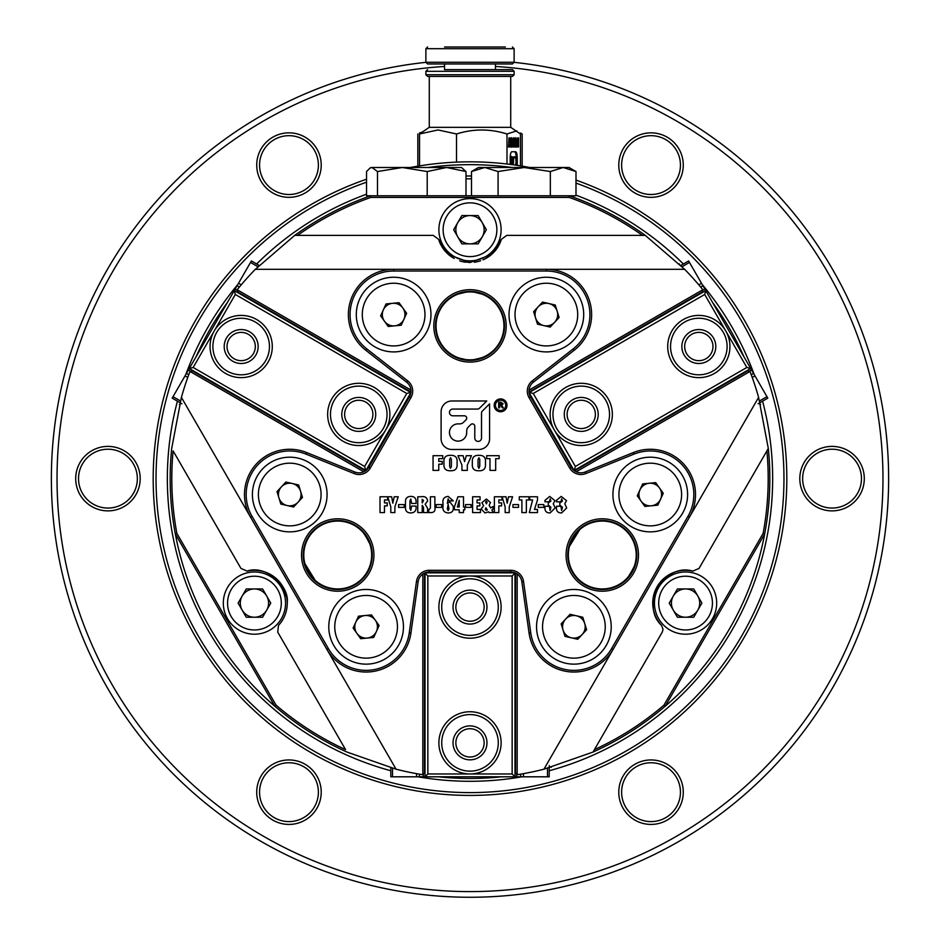<?xml version="1.0" encoding="UTF-8"?>
<svg xmlns="http://www.w3.org/2000/svg" width="940" height="940" viewBox="0 0 940 940"><rect width="100%" height="100%" fill="white"/><g stroke="black" fill="none" stroke-linecap="round" stroke-linejoin="round"><path stroke-width="1.41" d="M140.189 478.636A32.242 32.242 0 0 1 107.947 510.878A32.242 32.242 0 0 1 75.705 478.636A32.242 32.242 0 0 1 107.947 446.394A32.242 32.242 0 0 1 140.189 478.636M78.525 478.636A29.422 29.422 0 0 0 107.947 508.058A29.422 29.422 0 0 0 137.358 478.636A29.422 29.422 0 0 0 107.947 449.214A29.422 29.422 0 0 0 78.525 478.636M321.221 165.088A32.242 32.242 0 0 1 288.968 197.329A32.242 32.242 0 0 1 256.726 165.088A32.242 32.242 0 0 1 288.968 132.846A32.242 32.242 0 0 1 321.221 165.088M259.558 165.088A29.422 29.422 0 0 0 288.968 194.51A29.422 29.422 0 0 0 318.39 165.088A29.422 29.422 0 0 0 288.968 135.677A29.422 29.422 0 0 0 259.558 165.088M683.274 165.088A32.242 32.242 0 0 1 651.032 197.329A32.242 32.242 0 0 1 618.779 165.088A32.242 32.242 0 0 1 651.032 132.846A32.242 32.242 0 0 1 683.274 165.088M621.61 165.088A29.422 29.422 0 0 0 651.032 194.51A29.422 29.422 0 0 0 680.443 165.088A29.422 29.422 0 0 0 651.032 135.677A29.422 29.422 0 0 0 621.61 165.088M321.221 792.185A32.242 32.242 0 0 1 288.968 824.427A32.242 32.242 0 0 1 256.726 792.185A32.242 32.242 0 0 1 288.968 759.943A32.242 32.242 0 0 1 321.221 792.185M259.558 792.185A29.422 29.422 0 0 0 288.968 821.595A29.422 29.422 0 0 0 318.39 792.185A29.422 29.422 0 0 0 288.968 762.763A29.422 29.422 0 0 0 259.558 792.185M683.274 792.185A32.242 32.242 0 0 1 651.032 824.427A32.242 32.242 0 0 1 618.779 792.185A32.242 32.242 0 0 1 651.032 759.943A32.242 32.242 0 0 1 683.274 792.185M621.61 792.185A29.422 29.422 0 0 0 651.032 821.595A29.422 29.422 0 0 0 680.443 792.185A29.422 29.422 0 0 0 651.032 762.763A29.422 29.422 0 0 0 621.61 792.185M864.295 478.636A32.242 32.242 0 0 1 832.053 510.878A32.242 32.242 0 0 1 799.811 478.636A32.242 32.242 0 0 1 832.053 446.394A32.242 32.242 0 0 1 864.295 478.636M802.643 478.636A29.422 29.422 0 0 0 832.053 508.058A29.422 29.422 0 0 0 861.475 478.636A29.422 29.422 0 0 0 832.053 449.214A29.422 29.422 0 0 0 802.643 478.636M444.538 66.458A412.965 412.965 0 0 0 57.035 478.636A412.965 412.965 0 0 0 470 891.602A412.965 412.965 0 0 0 882.966 478.636A412.965 412.965 0 0 0 495.462 66.458M514.121 62.346A418.629 418.629 0 0 1 888.629 478.636A418.629 418.629 0 0 1 470 897.265A418.629 418.629 0 0 1 51.371 478.636A418.629 418.629 0 0 1 425.879 62.346M521.923 776.804A302.656 302.656 0 0 1 418.077 776.804M390.805 770.741A302.656 302.656 0 0 1 177.425 401.169M185.814 374.52A302.656 302.656 0 0 1 237.738 284.585M256.632 263.999A302.656 302.656 0 0 1 366.529 194.216M465.993 176.003A302.656 302.656 0 0 1 470 175.98A302.656 302.656 0 0 1 471.492 175.98M471.492 178.812A299.825 299.825 0 0 0 470 178.812A299.825 299.825 0 0 0 465.993 178.835M227.527 302.281A299.825 299.825 0 0 0 196.037 356.824M247.114 571.109A32.806 32.806 0 0 1 287.252 603.092C289.602 584.539 264.669 564.67 247.114 571.109L240.957 568.418L173.101 450.895A298.192 298.192 0 0 0 176.873 533.368L175.322 533.944A299.825 299.825 0 0 0 274.762 706.187L175.322 533.944A299.825 299.825 0 0 1 171.691 448.462L181.397 397.385A299.825 299.825 0 0 1 189.868 371.758A1.692 1.692 0 0 1 190.021 371.464L363.78 471.786M438.498 776.804A299.825 299.825 0 0 0 501.502 776.804M366.529 182.207A313.972 313.972 0 0 0 470 792.608A313.972 313.972 0 0 0 575.997 183.1M512.053 167.496A313.972 313.972 0 0 0 427.947 167.496M410.404 167.496A316.792 316.792 0 0 1 529.596 167.496M575.997 180.092A316.792 316.792 0 0 1 470 795.428A316.792 316.792 0 0 1 366.529 179.211M575.997 195.156A302.656 302.656 0 0 1 683.368 263.999M702.262 284.585A302.656 302.656 0 0 1 754.186 374.52M762.575 401.169A302.656 302.656 0 0 1 549.195 770.741M663.969 705.129L665.238 706.187A299.825 299.825 0 0 1 593.023 752.059L594.433 749.627A298.192 298.192 0 0 0 663.969 705.129L763.127 533.368A298.192 298.192 0 0 0 766.899 450.895L768.309 448.462A299.825 299.825 0 0 1 764.678 533.944L665.238 706.187A299.825 299.825 0 0 0 768.309 448.462L699.043 568.418L692.886 571.109C680.372 567.431 668.457 572.625 657.154 586.689C650.633 603.515 652.09 616.428 661.525 625.429A32.806 32.806 0 0 1 692.886 571.109M743.963 356.824A299.825 299.825 0 0 0 712.473 302.281M474.441 359.55L481.597 357.799M470 359.832C484.958 357.635 484.958 357.635 470 359.832C455.042 357.635 455.042 357.635 470 359.832M478.166 261.508L474.395 262.237M474.536 262.225L479.612 261.097M470 291.952C484.958 294.161 484.958 294.161 470 291.952C455.042 294.161 455.042 294.161 470 291.952M481.597 293.997L474.618 292.269M569.452 546.387L579.733 529.631M653.723 595.196L661.877 580.38M635.698 560.91C638.002 561.403 625.676 582.753 624.101 581.002C625.676 582.753 638.002 561.391 635.698 560.91M359.55 529.009C361.125 527.269 373.439 548.619 371.147 549.101C373.439 548.607 361.113 527.269 359.55 529.009M277.723 579.98L286.618 596.677M315.899 581.002C314.324 582.741 301.998 561.403 304.302 560.91M517.176 574.046L517.176 774.689A1.692 1.692 0 0 0 517.505 774.678A299.825 299.825 0 0 0 543.931 769.202L593.023 752.059L662.277 632.103L663.041 629.271L661.525 625.429M529.032 391.968L702.157 292.011L702.803 289.755A1.692 1.692 0 0 0 702.627 289.473A299.825 299.825 0 0 0 684.673 269.322L546.375 269.322A45.261 45.261 0 0 1 574.234 350.244L533.344 382.192A11.315 11.315 0 0 0 530.513 396.762L571.156 467.168A11.315 11.315 0 0 0 585.197 471.998L633.313 452.563A45.261 45.261 0 0 1 689.455 517.153L758.604 397.385L768.309 448.462M303.785 555.011A33.946 33.946 0 0 0 337.719 588.945A33.946 33.946 0 0 0 371.664 555.011A33.946 33.946 0 0 0 337.719 521.066A33.946 33.946 0 0 0 303.785 555.011M568.336 555.011A33.946 33.946 0 0 0 602.282 588.945A33.946 33.946 0 0 0 636.216 555.011A33.946 33.946 0 0 0 602.282 521.066A33.946 33.946 0 0 0 568.336 555.011M436.054 325.898A33.946 33.946 0 0 0 470 359.832A33.946 33.946 0 0 0 503.946 325.898A33.946 33.946 0 0 0 470 291.952A33.946 33.946 0 0 0 436.054 325.898M286.03 594.256L277.664 579.921M304.889 563.624L315.182 580.38M459.296 358.105L465.382 359.527M465.559 292.246L458.403 293.997M580.45 529.009C578.876 527.269 566.55 548.619 568.853 549.101M410.956 390.077L237.197 289.755A1.692 1.692 0 0 1 237.374 289.473A299.825 299.825 0 0 1 255.328 269.322L294.725 235.376A299.825 299.825 0 0 1 370.56 195.779L569.44 195.779A299.825 299.825 0 0 1 645.275 235.376L684.673 269.322M176.873 533.368L276.031 705.129A298.192 298.192 0 0 0 345.568 749.627L277.723 632.103L278.475 625.429C284.209 619.084 287.123 611.635 287.252 603.092A32.806 32.806 0 0 1 278.475 625.429M294.725 235.376L433.234 235.376L438.639 239.371L448.674 254.658L470 262.53L491.326 254.658L501.361 239.371A32.806 32.806 0 0 1 485.957 258.394M576.22 471.786L749.979 371.464A1.692 1.692 0 0 1 750.132 371.758A299.825 299.825 0 0 1 758.604 397.385M543.931 769.202L613.08 649.434A45.261 45.261 0 0 1 529.079 633.102L521.853 581.719A11.315 11.315 0 0 0 510.643 571.978L429.357 571.978A11.315 11.315 0 0 0 418.147 581.719L410.921 633.102A45.261 45.261 0 0 1 326.92 649.434L396.069 769.202L346.978 752.059A299.825 299.825 0 0 1 274.762 706.187L276.031 705.129M181.397 397.385L250.545 517.153A45.261 45.261 0 0 1 306.687 452.563L354.803 471.998A11.315 11.315 0 0 0 368.844 467.168L409.488 396.762A11.315 11.315 0 0 0 406.656 382.192L365.766 350.244A45.261 45.261 0 0 1 393.625 269.322L255.328 269.322M422.824 574.046L422.824 774.689A1.692 1.692 0 0 1 422.495 774.678A299.825 299.825 0 0 1 396.069 769.202M529.044 390.077L702.803 289.755M501.361 239.371L506.766 235.376L645.275 235.376M485.945 258.406A32.806 32.806 0 0 1 485.228 258.782M484.97 258.923A32.806 32.806 0 0 1 484.876 258.97L483.043 259.828M479.482 261.132L480.622 260.768A32.806 32.806 0 0 1 479.94 260.991M465.464 262.225L461.164 261.32A32.806 32.806 0 0 1 460.436 261.108M454.185 258.476L454.185 258.476A32.806 32.806 0 0 1 438.639 239.371M642.466 235.376A298.192 298.192 0 0 0 569.158 197.412L370.842 197.412A298.192 298.192 0 0 0 297.534 235.376M517.176 774.689L515.543 772.997L515.543 573.095M424.457 573.095L424.457 772.997L422.824 774.689M179.411 404.799A1.692 1.692 0 0 1 181.902 403.754M551.357 767.216A1.692 1.692 0 0 1 549.195 765.583M758.098 403.754A1.692 1.692 0 0 1 760.589 404.799M679.232 263.893A1.692 1.692 0 0 1 679.749 265.103M410.968 391.968L237.844 292.011L237.197 289.755M574.563 470.846L747.7 370.889L749.979 371.464M190.021 371.464L192.3 370.889L365.437 470.846M460.494 261.132L459.719 260.885M470 262.53L461.857 261.508M662.159 580.097L659.716 582.882M659.575 583.07L653.97 594.245M763.127 533.368L764.678 533.944M465.993 195.779L465.993 171.538L446.606 167.496L427.218 171.538L402.355 167.496L377.492 171.538L372.005 167.496L369.972 168.096L366.529 171.538L366.529 195.779L370.56 195.779L370.842 197.412M575.997 171.538L563.166 167.496L568.994 167.496L575.997 171.538L575.997 195.779L569.44 195.779L569.158 197.412M373.932 555.011A36.202 36.202 0 0 1 337.719 591.213A36.202 36.202 0 0 1 301.517 555.011A36.202 36.202 0 0 1 337.719 518.798A36.202 36.202 0 0 1 373.932 555.011M303.209 555.011A34.51 34.51 0 0 0 337.719 589.521A34.51 34.51 0 0 0 372.228 555.011A34.51 34.51 0 0 0 337.719 520.502A34.51 34.51 0 0 0 303.209 555.011M506.202 325.898A36.202 36.202 0 0 1 470 362.1A36.202 36.202 0 0 1 433.798 325.898A36.202 36.202 0 0 1 470 289.685A36.202 36.202 0 0 1 506.202 325.898M435.49 325.898A34.51 34.51 0 0 0 470 360.408A34.51 34.51 0 0 0 504.51 325.898A34.51 34.51 0 0 0 470 291.388A34.51 34.51 0 0 0 435.49 325.898M638.483 555.011A36.202 36.202 0 0 1 602.282 591.213A36.202 36.202 0 0 1 566.068 555.011A36.202 36.202 0 0 1 602.282 518.798A36.202 36.202 0 0 1 638.483 555.011M567.772 555.011A34.51 34.51 0 0 0 602.282 589.521A34.51 34.51 0 0 0 636.791 555.011A34.51 34.51 0 0 0 602.282 520.502A34.51 34.51 0 0 0 567.772 555.011M505.732 405.328A5.146 5.146 0 0 0 500.585 400.193A5.146 5.146 0 0 0 495.451 405.328A5.146 5.146 0 0 0 500.585 410.474A5.146 5.146 0 0 0 505.732 405.328M494.17 405.328A6.415 6.415 0 0 0 500.585 411.755A6.415 6.415 0 0 0 507.013 405.328A6.415 6.415 0 0 0 500.585 398.913A6.415 6.415 0 0 0 494.17 405.328M466.698 418.147A2.35 2.35 0 0 0 464.36 415.809L452.833 415.809A3.372 3.372 0 0 1 449.461 412.437A3.372 3.372 0 0 1 452.833 409.065L477.544 409.065A2.691 2.691 0 0 0 479.447 408.277L486.744 400.981L451.882 400.981A10.775 10.775 0 0 0 441.107 411.767L441.107 438.71A10.775 10.775 0 0 0 451.882 449.485L478.824 449.485A10.775 10.775 0 0 0 489.599 438.71L489.599 403.848L482.302 411.132A2.691 2.691 0 0 0 481.515 413.036L481.515 438.028A3.372 3.372 0 0 1 478.155 441.401A3.372 3.372 0 0 1 474.782 438.028L474.782 426.231A2.35 2.35 0 0 0 470.776 424.575L468.273 427.065A5.393 5.393 0 0 0 466.698 430.884L466.698 432.506A8.613 8.613 0 0 1 458.086 441.119A8.613 8.613 0 0 1 449.461 432.506A8.613 8.613 0 0 1 458.086 423.881L459.707 423.881A5.393 5.393 0 0 0 463.514 422.307L466.017 419.804A2.35 2.35 0 0 0 466.698 418.147M350.068 314.583A43.557 43.557 0 0 0 366.812 348.904L407.702 380.853A13.007 13.007 0 0 1 410.956 397.608L370.313 468.014A13.007 13.007 0 0 1 354.169 473.572L306.052 454.138A43.557 43.557 0 0 0 252.014 516.307L328.389 648.588A43.557 43.557 0 0 0 409.241 632.867L416.467 581.484A13.007 13.007 0 0 1 429.357 570.286L510.643 570.286A13.007 13.007 0 0 1 523.533 581.484L530.759 632.867A43.557 43.557 0 0 0 611.611 648.588L687.986 516.307A43.557 43.557 0 0 0 633.948 454.138L585.832 473.572A13.007 13.007 0 0 1 569.687 468.014L529.044 397.608A13.007 13.007 0 0 1 532.298 380.853L573.188 348.904A43.557 43.557 0 0 0 546.375 271.026L393.625 271.026A43.557 43.557 0 0 0 350.068 314.583M687.598 494.522A37.342 37.342 0 0 1 650.257 531.864A37.342 37.342 0 0 1 612.927 494.522A37.342 37.342 0 0 1 650.257 457.193A37.342 37.342 0 0 1 687.598 494.522M611.223 626.804A37.342 37.342 0 0 1 573.894 664.145A37.342 37.342 0 0 1 536.552 626.804A37.342 37.342 0 0 1 573.894 589.462A37.342 37.342 0 0 1 611.223 626.804M583.705 314.583A37.342 37.342 0 0 1 546.375 351.913A37.342 37.342 0 0 1 509.034 314.583A37.342 37.342 0 0 1 546.375 277.241A37.342 37.342 0 0 1 583.705 314.583M430.966 314.583A37.342 37.342 0 0 1 393.625 351.913A37.342 37.342 0 0 1 356.295 314.583A37.342 37.342 0 0 1 393.625 277.241A37.342 37.342 0 0 1 430.966 314.583M327.073 494.522A37.342 37.342 0 0 1 289.743 531.864A37.342 37.342 0 0 1 252.402 494.522A37.342 37.342 0 0 1 289.743 457.193A37.342 37.342 0 0 1 327.073 494.522M403.448 626.804A37.342 37.342 0 0 1 366.106 664.145A37.342 37.342 0 0 1 328.777 626.804A37.342 37.342 0 0 1 366.106 589.462A37.342 37.342 0 0 1 403.448 626.804M480.422 512.582L472.609 512.582L472.609 496.778L480.046 496.778L480.046 499.939L477.074 499.939L477.074 502.912L479.858 502.912L479.858 505.885L477.074 505.885L477.074 509.421L480.422 509.421L480.422 512.582M465.547 507.377L465.547 504.58L471.128 504.58L471.128 507.377L465.547 507.377M454.384 507.001L457.897 496.778L463.502 496.778L463.502 507.001L464.795 507.001L464.795 509.786L463.502 509.786L463.502 512.582L459.225 512.582L459.225 509.786L454.384 509.786L454.384 507.001M436.16 507.377L436.16 504.58L441.741 504.58L441.741 507.377L436.16 507.377M430.403 508L430.403 496.778L434.868 496.778L434.868 507.341C435.49 510.784 434.186 512.535 430.92 512.582L428.722 512.582L428.722 509.95L430.403 508M422.213 512.582L417.76 512.582L417.76 496.778L420.873 496.778C424.892 496.014 427.136 497.436 427.606 501.032L425.15 504.228L427.606 508.364L427.606 512.582L423.517 512.582L423.517 507.236L422.213 505.332L422.213 512.582M464.595 461.657L466.311 455.689L471.457 455.689L467.309 465.077L467.309 470.399L461.94 470.399L461.94 465.077L457.968 455.689L463.115 455.689L464.595 461.657M450.519 455.348C455.148 455.183 457.345 457.334 457.099 461.787L457.099 464.313C457.345 468.766 455.148 470.916 450.519 470.752C445.901 470.916 443.704 468.766 443.95 464.313L443.95 461.787C443.704 457.322 445.889 455.183 450.519 455.348M438.757 470.399L433.046 470.399L433.046 455.689L442.74 455.689L442.74 458.638L438.757 458.638L438.757 461.399L442.211 461.399L442.211 464.172L438.757 464.172L438.757 470.399M478.906 455.348C483.524 455.183 485.721 457.334 485.475 461.787L485.475 464.313C485.721 468.766 483.524 470.916 478.906 470.752C474.277 470.916 472.08 468.766 472.327 464.313L472.327 461.787C472.08 457.322 474.277 455.183 478.906 455.348M486.685 458.638L486.685 455.689L499.152 455.689L499.152 458.638L495.686 458.638L495.686 470.399L489.975 470.399L489.975 458.638L486.685 458.638M384.472 512.582L380.007 512.582L380.007 496.778L387.632 496.778L387.632 499.939L384.472 499.939L384.472 502.912L387.257 502.912L387.257 505.885L384.472 505.885L384.472 512.582M392.814 503.182L394.189 496.778L398.231 496.778L394.882 506.86L394.882 512.582L390.793 512.582L390.793 506.86L387.738 496.778L391.674 496.778L392.814 503.182M398.607 507.377L398.607 504.58L404.177 504.58L404.177 507.377L398.607 507.377M410.71 496.402C414.446 496.426 416.232 498.294 416.079 501.995L416.079 503.464L411.614 503.464L410.815 499.011L409.946 500.961L409.946 508.458L410.792 510.349L411.614 506.072L416.079 506.072L416.079 506.707C416.42 510.62 414.669 512.699 410.839 512.946C406.985 512.876 405.199 510.878 405.481 506.977L405.481 502.336C405.199 498.553 406.938 496.567 410.71 496.402M443.046 503.734C442.282 499.281 443.997 496.837 448.192 496.402L453.268 500.867L448.991 500.867L448.122 498.823L447.322 503.288L449.837 501.984L453.268 506.225L453.268 507.494C453.538 511.043 451.893 512.864 448.345 512.946C444.138 512.688 442.364 510.349 443.046 505.932L443.046 503.734M489.141 505.356L490.645 507.941L493.065 506.507L493.065 509.233L491.82 509.962L493.347 512.582L489.129 512.582L488.612 511.83L484.946 512.946L481.163 508.987L483.606 505.72L481.903 502.677L486.403 499.011L490.457 502.512L489.141 505.356M498.835 512.582L494.37 512.582L494.37 496.778L501.995 496.778L501.995 499.939L498.835 499.939L498.835 502.912L501.619 502.912L501.619 505.885L498.835 505.885L498.835 512.582M507.177 503.182L508.54 496.778L512.594 496.778L509.245 506.86L509.245 512.582L505.156 512.582L505.156 506.86L502.101 496.778L506.037 496.778L507.177 503.182M512.958 507.377L512.958 504.58L518.539 504.58L518.539 507.377L512.958 507.377M519.279 499.939L519.279 496.778L528.95 496.778L528.95 499.939L526.353 499.939L526.353 512.582L521.888 512.582L521.888 499.939L519.279 499.939M529.702 499.939L529.702 496.778L537.504 496.778L537.504 499.939L534.484 509.421L537.504 509.421L537.504 512.582L529.326 512.582L532.616 499.939L529.702 499.939M538.256 507.377L538.256 504.58L543.825 504.58L543.825 507.377L538.256 507.377M549.688 496.402L554.988 500.679L553.237 503.746L555.176 507.941L550.1 512.946C546.434 512.97 544.718 511.172 544.942 507.53L544.942 506.261L549.407 506.261L550.1 510.538L550.899 507.201L548.29 505.144L548.29 502.912L550.899 501.138L550.159 498.823L549.407 501.796L544.942 501.796L544.942 500.397L549.688 496.402M561.215 496.402L566.514 500.679L564.764 503.746L566.702 507.941L561.627 512.946C557.972 512.97 556.245 511.172 556.48 507.53L556.48 506.261L560.933 506.261L561.638 510.538L562.426 507.201L559.817 505.144L559.817 502.912L562.426 501.138L561.685 498.823L560.933 501.796L556.48 501.796L556.48 500.397L561.215 496.402M503.112 403.789L501.69 405.269L503.323 407.819L502.301 407.819L500.75 405.375L499.634 405.375L499.634 407.819L498.647 407.819L498.647 402.167L500.797 402.167L503.112 403.789M393.625 271.026L393.625 269.322L546.375 269.322L546.375 271.026M328.389 648.588L326.92 649.434L250.545 517.153L252.014 516.307M687.986 516.307L689.455 517.153L613.08 649.434L611.611 648.588M451.388 466.299L451.388 459.402L450.554 457.768L449.661 459.402L449.661 466.405L450.507 468.332L451.388 466.299M479.764 466.299L479.764 459.402L478.93 457.768L478.037 459.402L478.037 466.405L478.883 468.332L479.764 466.299M500.832 404.74L502.125 403.789L499.634 402.79L499.634 404.74L500.832 404.74M423.517 500.609L422.213 499.375L422.213 502.912L423.517 500.609M448.991 508.916L448.157 504.404L447.322 508.81L448.145 510.538L448.991 508.916M457.334 507.001L459.225 507.001L459.225 500.245L457.334 507.001M485.628 502.007L486.403 503.863L487.12 502.042L486.321 501.055L485.628 502.007M486.203 510.349L487.343 509.927L485.91 507.788L485.252 509.233L486.203 510.349M584.704 623.479A11.315 11.315 0 0 0 565.61 619.096A11.315 11.315 0 0 0 571.356 637.825A11.315 11.315 0 0 0 584.704 623.479M595.243 603.856A31.337 31.337 0 0 0 550.946 605.454A31.337 31.337 0 0 0 552.544 649.752A31.337 31.337 0 0 0 596.841 648.154A31.337 31.337 0 0 0 595.243 603.856M586.619 629.73L577.724 639.294L564.987 636.368L561.157 623.878L570.063 614.314L582.788 617.239L586.619 629.73M659.469 487.942A11.315 11.315 0 0 0 639.964 489.846A11.315 11.315 0 0 0 651.361 505.791A11.315 11.315 0 0 0 659.469 487.942M663.229 465.993A31.337 31.337 0 0 0 621.728 481.55A31.337 31.337 0 0 0 637.297 523.051A31.337 31.337 0 0 0 678.798 507.494A31.337 31.337 0 0 0 663.229 465.993M663.264 493.265L657.859 505.156L644.852 506.413L637.261 495.791L642.666 483.9L655.673 482.631L663.264 493.265M383.332 309.895A11.315 11.315 0 0 0 394.73 325.839A11.315 11.315 0 0 0 402.837 308.003A11.315 11.315 0 0 0 383.332 309.895M362.44 317.614A31.337 31.337 0 0 0 396.668 345.779A31.337 31.337 0 0 0 424.821 311.551A31.337 31.337 0 0 0 390.594 283.387A31.337 31.337 0 0 0 362.44 317.614M386.035 303.949L399.03 302.692L406.632 313.314L401.227 325.205L388.22 326.474L380.63 315.84L386.035 303.949M367.199 638.06A11.315 11.315 0 0 0 375.319 620.224A11.315 11.315 0 0 0 355.814 622.116A11.315 11.315 0 0 0 367.199 638.06M384.331 652.301A31.337 31.337 0 0 0 391.604 608.58A31.337 31.337 0 0 0 347.882 601.306A31.337 31.337 0 0 0 340.609 645.028A31.337 31.337 0 0 0 384.331 652.301M360.702 638.695L353.111 628.073L358.516 616.17L371.512 614.913L379.114 625.535L373.709 637.438L360.702 638.695M538.091 306.875A11.315 11.315 0 0 0 543.837 325.604A11.315 11.315 0 0 0 557.185 311.257A11.315 11.315 0 0 0 538.091 306.875M515.825 307.568A31.337 31.337 0 0 0 539.36 345.121A31.337 31.337 0 0 0 576.913 321.598A31.337 31.337 0 0 0 553.39 284.033A31.337 31.337 0 0 0 515.825 307.568M542.533 302.093L555.27 305.018L559.1 317.509L550.206 327.073L537.469 324.147L533.638 311.657L542.533 302.093M287.205 505.555A11.315 11.315 0 0 0 300.553 491.209A11.315 11.315 0 0 0 281.459 486.814A11.315 11.315 0 0 0 287.205 505.555M298.932 524.485A31.337 31.337 0 0 0 319.694 485.334A31.337 31.337 0 0 0 280.543 464.56A31.337 31.337 0 0 0 259.781 503.723A31.337 31.337 0 0 0 298.932 524.485M280.837 504.087L277.006 491.596L285.901 482.032L298.638 484.958L302.469 497.448L293.574 507.013L280.837 504.087M427.218 195.779L427.218 171.538M377.492 195.779L377.492 171.538M369.972 168.096L371.006 167.496L461.517 167.496L465.993 171.538M563.166 167.496L550.335 171.538L524.203 167.496L498.082 171.538L484.781 167.496L471.492 171.538L478.484 167.496L563.166 167.496M550.335 195.779L550.335 171.538M498.082 195.779L498.082 171.538M471.492 195.779L471.492 171.538M223.321 603.092A31.114 31.114 0 0 1 254.435 571.978A31.114 31.114 0 0 1 285.549 603.092A31.114 31.114 0 0 1 254.435 634.206A31.114 31.114 0 0 1 223.321 603.092A31.114 31.114 0 0 0 254.435 634.206A31.114 31.114 0 0 0 285.549 603.092M266.678 610.166A14.147 14.147 0 0 0 254.435 588.945A14.147 14.147 0 0 0 242.191 610.166A14.147 14.147 0 0 0 266.678 610.166M246.268 617.239L238.102 603.092L246.268 588.945L262.601 588.945L270.767 603.092L262.601 617.239L246.268 617.239M438.886 229.724A31.114 31.114 0 0 1 470 198.61A31.114 31.114 0 0 1 501.114 229.724A31.114 31.114 0 0 1 470 260.838A31.114 31.114 0 0 1 438.886 229.724A31.114 31.114 0 0 0 470 260.838A31.114 31.114 0 0 0 501.114 229.724M482.244 236.798A14.147 14.147 0 0 0 470 215.577A14.147 14.147 0 0 0 457.757 236.798A14.147 14.147 0 0 0 482.244 236.798M461.834 243.871L453.668 229.724L461.834 215.577L478.166 215.577L486.332 229.724L478.166 243.871L461.834 243.871M654.452 603.092A31.114 31.114 0 0 1 685.566 571.978A31.114 31.114 0 0 1 716.68 603.092A31.114 31.114 0 0 1 685.566 634.206A31.114 31.114 0 0 1 654.452 603.092A31.114 31.114 0 0 0 685.566 634.206A31.114 31.114 0 0 0 716.68 603.092M697.809 610.166A14.147 14.147 0 0 0 685.566 588.945A14.147 14.147 0 0 0 673.322 610.166A14.147 14.147 0 0 0 697.809 610.166M677.399 617.239L669.233 603.092L677.399 588.945L693.732 588.945L701.898 603.092L693.732 617.239L677.399 617.239M595.937 405.927A16.967 16.967 0 0 1 589.732 429.11A16.967 16.967 0 0 1 566.55 422.894A16.967 16.967 0 0 1 572.754 399.712A16.967 16.967 0 0 1 595.937 405.927M568.994 421.484A14.147 14.147 0 0 0 588.311 426.654A14.147 14.147 0 0 0 593.493 407.337A14.147 14.147 0 0 0 574.176 402.156A14.147 14.147 0 0 0 568.994 421.484M713.519 338.036A16.967 16.967 0 0 1 707.315 361.219A16.967 16.967 0 0 1 684.132 355.014A16.967 16.967 0 0 1 690.336 331.832A16.967 16.967 0 0 1 713.519 338.036M686.576 353.593A14.147 14.147 0 0 0 705.893 358.774A14.147 14.147 0 0 0 711.075 339.457A14.147 14.147 0 0 0 691.758 334.276A14.147 14.147 0 0 0 686.576 353.593M714.377 373.474A31.114 31.114 0 0 1 671.877 362.076A31.114 31.114 0 0 1 683.263 319.577A31.114 31.114 0 0 1 725.774 330.962A31.114 31.114 0 0 1 714.377 373.474M684.684 322.032A28.282 28.282 0 0 0 674.332 360.666A28.282 28.282 0 0 0 712.966 371.018A28.282 28.282 0 0 0 723.318 332.384A28.282 28.282 0 0 0 684.684 322.032M596.806 441.353A31.114 31.114 0 0 1 554.295 429.968A31.114 31.114 0 0 1 565.692 387.468A31.114 31.114 0 0 1 608.192 398.854A31.114 31.114 0 0 1 596.806 441.353M567.102 389.912A28.282 28.282 0 0 0 556.75 428.546A28.282 28.282 0 0 0 595.384 438.91A28.282 28.282 0 0 0 605.736 400.264A28.282 28.282 0 0 0 567.102 389.912M680.83 265.456L688.62 260.968L701.487 283.257L698.761 284.832M689.466 262.436L682.076 266.702M574.07 470.482L529.091 392.591M533.227 393.472L575.374 466.463L746.842 367.47L704.695 294.467L533.227 393.472L529.361 392.427L705.729 290.601L767.816 398.137L760.037 402.637M700.617 287.029L702.909 285.701L701.487 283.257M702.979 290.237L704.883 289.132L702.909 285.701M704.883 289.132L705.729 290.601L704.695 294.467M759.579 400.934L766.97 396.668M752.223 377.422L754.949 375.847M746.842 367.47L750.707 368.504L574.34 470.329L575.374 466.463M751.248 374.719L753.539 373.403M344.064 405.927A16.967 16.967 0 0 1 367.246 399.712A16.967 16.967 0 0 1 373.45 422.894A16.967 16.967 0 0 1 350.268 429.11A16.967 16.967 0 0 1 344.064 405.927M371.006 421.484A14.147 14.147 0 0 0 365.825 402.156A14.147 14.147 0 0 0 346.507 407.337A14.147 14.147 0 0 0 351.689 426.654A14.147 14.147 0 0 0 371.006 421.484M226.481 338.036A16.967 16.967 0 0 1 249.664 331.832A16.967 16.967 0 0 1 255.868 355.014A16.967 16.967 0 0 1 232.685 361.219A16.967 16.967 0 0 1 226.481 338.036M253.424 353.593A14.147 14.147 0 0 0 248.242 334.276A14.147 14.147 0 0 0 228.925 339.457A14.147 14.147 0 0 0 234.107 358.774A14.147 14.147 0 0 0 253.424 353.593M256.738 319.577A31.114 31.114 0 0 1 268.123 362.076A31.114 31.114 0 0 1 225.624 373.474A31.114 31.114 0 0 1 214.226 330.962A31.114 31.114 0 0 1 256.738 319.577M227.034 371.018A28.282 28.282 0 0 0 265.668 360.666A28.282 28.282 0 0 0 255.316 322.032A28.282 28.282 0 0 0 216.682 332.384A28.282 28.282 0 0 0 227.034 371.018M374.308 387.468A31.114 31.114 0 0 1 385.706 429.968A31.114 31.114 0 0 1 343.194 441.353A31.114 31.114 0 0 1 331.808 398.854A31.114 31.114 0 0 1 374.308 387.468M344.616 438.91A28.282 28.282 0 0 0 383.25 428.546A28.282 28.282 0 0 0 372.898 389.912A28.282 28.282 0 0 0 334.264 400.264A28.282 28.282 0 0 0 344.616 438.91M179.963 402.637L172.184 398.137L185.051 375.847L187.777 377.422M173.03 396.668L180.421 400.934M410.909 392.591L365.93 470.482M364.626 466.463L406.773 393.472L235.305 294.467L193.158 367.47L364.626 466.463L365.66 470.329L189.292 368.504L251.38 260.968L259.17 265.456M188.752 374.719L186.461 373.403L185.051 375.847M190.35 371.077L188.447 369.972L186.461 373.403M188.447 369.972L189.292 368.504L193.158 367.47M257.924 266.702L250.534 262.436M241.239 284.832L238.513 283.257M235.305 294.467L234.272 290.601L410.639 392.427L406.773 393.472M239.383 287.029L237.091 285.701M470 624.066A16.967 16.967 0 0 1 453.033 607.087A16.967 16.967 0 0 1 470 590.12A16.967 16.967 0 0 1 486.967 607.087A16.967 16.967 0 0 1 470 624.066M470 592.952A14.147 14.147 0 0 0 455.853 607.087A14.147 14.147 0 0 0 470 621.234A14.147 14.147 0 0 0 484.147 607.087A14.147 14.147 0 0 0 470 592.952M470 759.837A16.967 16.967 0 0 1 453.033 742.859A16.967 16.967 0 0 1 470 725.891A16.967 16.967 0 0 1 486.967 742.859A16.967 16.967 0 0 1 470 759.837M470 728.723A14.147 14.147 0 0 0 455.853 742.859A14.147 14.147 0 0 0 470 757.005A14.147 14.147 0 0 0 484.147 742.859A14.147 14.147 0 0 0 470 728.723M438.886 742.859A31.114 31.114 0 0 1 470 711.745A31.114 31.114 0 0 1 501.114 742.859A31.114 31.114 0 0 1 470 773.973A31.114 31.114 0 0 1 438.886 742.859M498.282 742.859A28.282 28.282 0 0 0 470 714.576A28.282 28.282 0 0 0 441.718 742.859A28.282 28.282 0 0 0 470 771.141A28.282 28.282 0 0 0 498.282 742.859M438.886 607.087A31.114 31.114 0 0 1 470 575.973A31.114 31.114 0 0 1 501.114 607.087A31.114 31.114 0 0 1 470 638.201A31.114 31.114 0 0 1 438.886 607.087M498.282 607.087A28.282 28.282 0 0 0 470 578.805A28.282 28.282 0 0 0 441.718 607.087A28.282 28.282 0 0 0 470 635.381A28.282 28.282 0 0 0 498.282 607.087M549.195 767.816L549.195 776.804L523.462 776.804L523.462 773.655M547.503 776.804L547.503 768.274M425.021 572.836L514.979 572.836M512.147 575.973L427.853 575.973L427.853 773.973L512.147 773.973L512.147 575.973L514.979 573.153L514.979 776.804L390.805 776.804L390.805 767.816M520.631 774.161L520.631 776.804L523.462 776.804M516.671 774.595L516.671 776.804L520.631 776.804M516.671 776.804L514.979 776.804L512.147 773.973M392.497 768.274L392.497 776.804M416.538 773.655L416.538 776.804M427.853 773.973L425.021 776.804L425.021 573.153L427.853 575.973M419.369 774.161L419.369 776.804M505.356 47L495.462 47L505.356 47M444.538 47L495.462 47M505.356 69.63L495.462 69.63L505.356 69.63M444.538 63.967L444.538 69.63L512.429 69.63L495.462 69.63L495.462 63.967M419.452 132.998L421.014 132.47M520.548 132.998L522.158 133.985L522.158 166.157M417.842 133.985L417.842 166.157M425.879 74.718L427.571 76.422L512.429 76.422L514.121 74.718L514.121 71.323L512.429 69.63L514.121 71.323L425.879 71.323L425.879 74.718L514.121 74.718L512.429 76.422L510.726 76.422L510.726 127.335L520.466 133.985L520.466 165.887M513.228 164.805L513.287 164.606A2.867 0.74 90 0 0 513.499 162.573L513.499 161.586A4.782 1.234 -90 0 1 514.732 156.804A4.782 1.234 -90 0 1 515.966 161.586A4.782 1.234 -90 0 1 515.555 165.135M440.026 63.967L427.571 63.967L425.879 62.275L514.121 62.275L512.429 63.967L440.026 63.967M429.274 76.422L429.274 127.335L510.726 127.335M429.274 127.335L419.534 133.985L438.028 129.943L456.523 133.985L456.523 162.126M511.419 164.559L511.842 156.534L512.277 164.676M517.27 165.381L517.27 158.19A6.439 1.657 90 0 0 515.614 151.751L511.842 151.751A6.439 1.657 90 0 0 510.185 158.19L510.185 164.394M510.573 143.209L511.607 137.71L512.606 143.209L511.607 147.181L510.573 143.209M514.885 143.209L515.919 137.71L516.918 143.209L515.919 147.181L514.885 143.209M456.523 133.985C473.302 128.674 490.128 128.674 506.989 133.985L516.836 130.86M506.989 133.985L506.989 164.007M518.574 137.922L518.574 146.969L517.059 146.969L517.658 137.922L518.574 137.922L517.658 137.922M513.51 146.969L512.688 146.969L513.311 137.922L514.18 137.922L514.779 146.969L513.945 146.969L513.745 143.385L513.51 146.969L512.688 146.969M510.408 146.969L508.481 146.969L508.998 137.922L509.915 137.922L510.408 146.969M419.534 133.985L419.534 165.887M441.224 76.422L510.726 76.422M517.482 141.611L517.482 143.503M517.482 144.971L517.059 146.969M515.367 138.027L515.778 139.39M515.778 145.5L515.367 146.863M515.802 140.507L515.907 145.5L515.919 139.39L515.802 140.507L514.897 140.507M514.932 139.39L515.919 139.39M514.932 145.5L515.907 145.5M513.311 137.922L514.18 137.922M513.311 141.2L514.18 141.2M513.193 142.281L513.311 143.385M513.945 146.969L514.779 146.969M513.076 143.385L513.745 143.385M511.055 138.027L511.466 139.39M511.466 145.5L511.055 146.863M511.489 140.507L511.595 145.5L511.607 139.39L511.489 140.507L510.573 140.507M510.62 139.39L511.607 139.39M510.62 145.5L511.595 145.5M509.315 144.971L509.315 146.969L508.481 146.969M508.998 137.922L509.915 137.922M508.998 144.971L509.915 144.971M516.178 165.217L516.178 158.19A6.439 1.657 90 0 0 514.521 151.751M512.277 164.23A2.867 0.74 90 0 0 512.406 162.573L512.406 161.586A4.782 1.234 -90 0 1 513.639 156.804L514.732 156.804M510.326 164.418L510.326 158.19L510.749 156.534L511.842 156.534M365.766 350.244L366.812 348.904M406.656 382.192L407.702 380.853M409.241 632.867L410.921 633.102M306.687 452.563L306.052 454.138M416.467 581.484L418.147 581.719M354.803 471.998L354.169 473.572M429.357 570.286L429.357 571.978M368.844 467.168L370.313 468.014M510.643 570.286L510.643 571.978M409.488 396.762L410.956 397.608M523.533 581.484L521.853 581.719M530.759 632.867L529.079 633.102M633.948 454.138L633.313 452.563M574.234 350.244L573.188 348.904M585.832 473.572L585.197 471.998M533.344 382.192L532.298 380.853M569.687 468.014L571.156 467.168M530.513 396.762L529.044 397.608M281.307 603.092A26.872 26.872 0 0 0 254.435 576.22A26.872 26.872 0 0 0 227.562 603.092A26.872 26.872 0 0 0 254.435 629.965A26.872 26.872 0 0 0 281.307 603.092M496.872 229.724A26.872 26.872 0 0 0 470 202.852A26.872 26.872 0 0 0 443.128 229.724A26.872 26.872 0 0 0 470 256.596A26.872 26.872 0 0 0 496.872 229.724M712.438 603.092A26.872 26.872 0 0 0 685.566 576.22A26.872 26.872 0 0 0 658.693 603.092A26.872 26.872 0 0 0 685.566 629.965A26.872 26.872 0 0 0 712.438 603.092M751.553 369.972L749.65 371.077M235.118 289.132L237.021 290.237M423.329 776.804L423.329 774.595M514.121 62.275L514.121 48.692L512.429 47L514.121 48.692L425.879 48.692L427.571 47M516.001 141.693L516.918 141.693M516.001 143.209L516.918 143.209M514.897 144.631L515.802 144.631M511.689 141.693L512.606 141.693M511.689 143.209L512.606 143.209M510.585 144.631L511.489 144.631M516.178 158.19L517.27 158.19M512.406 161.586L513.499 161.586M512.406 162.573L513.499 162.573M512.277 164.606L513.287 164.606M510.326 158.19L511.419 158.19M425.879 71.323L427.571 69.63L425.879 71.323M425.879 48.692L425.879 62.275"/></g></svg>
